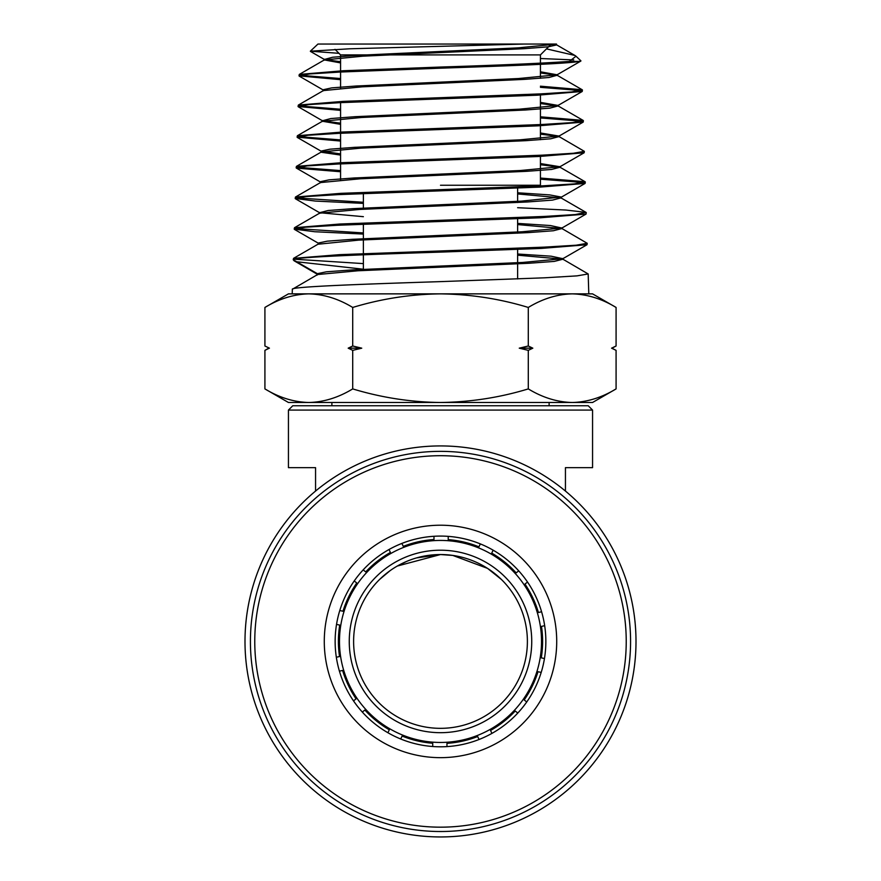 <?xml version="1.0" encoding="UTF-8"?>
<svg xmlns="http://www.w3.org/2000/svg" width="881" height="881" viewBox="0 0 881 881"><rect width="100%" height="100%" fill="white"/><g stroke="black" fill="none" stroke-linecap="round" stroke-linejoin="round"><path stroke-width="1.32" d="M588.222 405.745L592.561 410.083L288.439 410.083L292.778 405.745L588.222 405.745M549.116 402.485L549.116 405.745M331.884 402.485L331.884 405.745M440.5 445.929A195.505 195.505 0 0 1 636.005 641.445A195.505 195.505 0 0 1 440.5 836.95A195.505 195.505 0 0 1 244.995 641.445A195.505 195.505 0 0 1 440.5 445.929M416.625 557.893L440.5 554.545L397.276 566.054M389.633 570.998L379.678 579.39L390.085 570.668M397.386 565.998L406.317 561.549M440.5 732.684A91.239 91.239 0 0 1 349.261 641.445A91.239 91.239 0 0 1 440.5 550.207A91.239 91.239 0 0 1 531.739 641.445A91.239 91.239 0 0 1 440.5 732.684M440.5 554.545A86.889 86.889 0 0 0 353.611 641.445A86.889 86.889 0 0 0 440.5 728.334A86.889 86.889 0 0 0 527.389 641.445A86.889 86.889 0 0 0 440.5 554.545L452.801 555.426L487.534 568.377L501.322 579.39M565.437 491.058L565.437 467.657L592.561 467.657L592.561 410.083M315.563 491.058L315.563 467.657L288.439 467.657L288.439 410.083M340.573 70.876L340.573 54.908L540.427 54.908L551.286 44.05L524.041 44.05L349.581 48.796L310.354 51.186L338.998 53.334M310.354 51.186L317.953 44.05L556.462 44.05L556.484 44.953L548.103 46.825L524.03 48.697L362.708 56.186L324.34 59.93L340.573 62.914M440.5 281.623L544.965 277.79L576.989 275.874L588.178 273.958L562.904 259.201L554.292 261.404L528.776 263.276L357.961 270.775L317.623 274.531L292.349 289.276C290.356 286.732 361.463 284.178 440.5 281.623M588.178 273.958L588.794 293.869L572.187 293.869C587.153 294.232 601.789 298.758 616.083 307.447L616.083 346.002L611.843 348.303M575.998 56.219L580.931 60.855L579.125 61.417C568.256 63.685 506.586 65.921 440.5 68.189L340.495 72.022L309.826 73.938L299.011 75.854L299.298 74.422L343.469 70.733L440.5 67.044C499.89 65.172 542.85 63.3 569.346 61.417L576.009 56.219L574.952 55.459L546.473 48.873M579.125 61.417L569.346 61.417M582.429 90.027L582.22 91.47L537.873 95.159L339.813 102.67L308.923 104.586L298.053 106.502L298.34 105.081L342.819 101.392L540.89 93.871L571.659 91.954L582.187 89.752L540.427 86.184M540.427 87.329L581.482 90.6M583.387 120.686L583.178 122.118L538.533 125.807L339.185 133.328L308.075 135.245L297.095 137.161L297.382 135.729L342.136 132.04L541.595 124.518L572.562 122.602L583.145 120.411L540.427 116.81M540.427 117.944L582.429 121.259M440.5 158.998L542.289 155.166L573.443 153.261L584.345 151.334L559.061 136.577L550.757 138.791L526.067 140.663L360.681 148.151L321.455 151.906L296.412 166.388L341.421 162.699L440.5 158.998M584.345 151.334L584.136 152.776L539.26 156.466L338.436 163.987L307.161 165.892L296.379 168.095L340.573 171.751M585.303 181.993L585.094 183.424L539.888 187.113L337.83 194.635L306.28 196.551L295.179 198.467L295.454 197.047L340.804 193.346L542.894 185.825L574.302 183.909L585.061 181.717L540.427 178.05M540.427 179.195L584.334 182.565M586.261 212.651L586.052 214.072L540.604 217.772L337.17 225.283L305.443 227.199L294.221 229.115L294.496 227.705L340.077 224.005L543.665 216.473L575.227 214.568L586.019 212.376L565.844 210.041L517.621 207.707M317.391 274.31L294.089 260.765L293.263 259.774L293.538 258.353L339.416 254.664L544.282 247.132L576.086 245.215L587.22 243.299L561.946 228.542L553.411 230.745L528.104 232.628L358.644 240.128L318.283 244.202L318.327 243.035L319.186 243.619M587.22 243.299L587.021 244.731L541.297 248.42L440.5 252.109C361.981 254.664 291.402 257.208 293.263 259.774L317.369 273.683L317.336 274.696M340.573 78.541L299.992 75.27M299.011 75.854L340.573 79.686M340.573 109.233L299.044 105.929M298.053 106.502L340.573 110.378M340.573 139.914L298.086 136.588M297.095 137.161L340.573 141.059M340.573 170.606L297.139 167.236M296.137 167.808L296.412 166.388M363.379 202.267L296.192 197.895M295.179 198.467L315.409 201.066L363.379 203.401M363.379 232.936L295.234 228.542M294.221 229.115L314.759 231.736L363.379 234.071M363.379 263.606L294.287 259.201M363.379 269.223L296.71 261.756M264.917 388.906L288.439 402.485L592.561 402.485L616.083 388.906C601.756 397.606 587.12 402.132 572.187 402.485C557.221 402.121 542.586 397.595 528.292 388.906C499.879 397.551 470.619 402.077 440.5 402.485C410.755 402.143 381.495 397.617 352.708 388.906C338.37 397.606 323.745 402.132 308.813 402.485C293.847 402.121 279.211 397.595 264.917 388.906L264.917 350.352L269.046 347.995M264.917 346.002L269.432 348.171L264.917 346.002L264.917 307.447C279.244 298.747 293.88 294.221 308.813 293.869C323.779 294.232 338.414 298.758 352.708 307.447C381.495 298.736 410.755 294.21 440.5 293.869C470.619 294.265 499.879 298.802 528.292 307.447C542.63 298.747 557.255 294.221 572.187 293.869L292.206 293.869L292.349 289.276M286.655 297.514L285.885 297.778M352.708 388.906L352.708 350.352L348.182 348.171L352.708 346.002L352.708 307.447M528.292 388.906L528.292 350.352L519.25 348.171L528.292 346.002L528.292 307.447M352.708 346.002L361.75 348.171L352.708 350.352M616.083 388.906L616.083 350.352L611.568 348.171L616.083 346.002M528.292 346.002L532.818 348.171L528.292 350.352M594.345 398.829L595.115 398.575M308.813 293.869L288.439 293.869L264.917 307.447M616.083 307.447L592.561 293.869L572.187 293.869M556.296 44.05L551.286 44.05M540.427 58.509L573.773 59.93M554.479 44.05L556.484 44.953M540.427 72.947L557.144 75.259L548.984 77.484L524.713 79.356L362.036 86.845L323.382 90.589L298.34 105.081M540.427 103.54L558.102 105.918L549.865 108.132L525.384 110.004L361.353 117.503L322.413 121.248L340.573 124.353M540.427 134.132L559.061 136.577M540.427 132.965L559.028 136.092L519.966 139.837L354.724 147.325L329.923 149.197L321.202 151.069L321.158 152.237L340.573 155.067M540.427 164.725L560.019 167.236L551.638 169.438L526.739 171.31L359.999 178.81L320.497 182.565L295.454 197.047M517.621 193.941L560.988 197.884L552.519 200.097L527.422 201.969L359.316 209.469L319.539 213.213L294.496 227.705M517.621 224.567L561.946 228.542M517.621 255.182L562.904 259.201M556.142 44.138L517.929 47.882L356.761 55.371L332.589 57.243L324.373 59.468L340.573 61.747M540.427 71.779L557.1 74.797L518.601 78.53L356.078 86.019L331.697 87.891L323.118 89.763L323.074 90.93M540.427 102.372L558.069 105.445L519.283 109.189L355.406 116.677L330.815 118.55L322.457 120.774L340.573 123.186M321.202 151.069L340.573 153.9M540.427 163.558L559.986 166.74L520.638 170.496L354.052 177.984L329.042 179.856L320.244 181.728L320.199 182.896M517.621 192.774L549.755 194.91L561.241 197.058L521.321 201.143L353.369 208.632L328.161 210.504L319.572 212.717L363.379 216.682M517.621 223.4L550.449 225.547L561.902 228.047L521.993 231.791L352.697 239.291L327.269 241.163L318.327 243.035M517.621 254.014L551.154 256.195L562.871 258.695L522.675 262.45L352.015 269.938L326.388 271.811L317.369 273.683L317.083 275.158M532.818 348.171L519.25 348.171M361.75 348.171L348.182 348.171M440.5 185.252L540.427 185.252L540.427 156.411M541.518 641.886A101.018 101.018 0 0 0 440.94 540.427A101.018 101.018 0 0 0 339.482 640.994A101.018 101.018 0 0 0 440.06 742.452A101.018 101.018 0 0 0 541.518 641.886M464.606 744.005A105.357 105.357 0 0 1 337.941 665.551A105.357 105.357 0 0 1 416.394 538.875A105.357 105.357 0 0 1 543.059 617.339A105.357 105.357 0 0 1 464.606 744.005M327.369 668.029A116.215 116.215 0 0 1 413.905 528.303A116.215 116.215 0 0 1 553.631 614.85A116.215 116.215 0 0 1 467.095 754.577A116.215 116.215 0 0 1 327.369 668.029M482.997 822.248A185.737 185.737 0 0 0 621.303 598.948A185.737 185.737 0 0 0 398.003 460.631A185.737 185.737 0 0 0 259.697 683.942A185.737 185.737 0 0 0 482.997 822.248M483.988 826.477A190.076 190.076 0 0 0 625.532 597.946A190.076 190.076 0 0 0 397.012 456.402A190.076 190.076 0 0 0 255.468 684.933A190.076 190.076 0 0 0 483.988 826.477M337.941 665.551A105.357 105.357 0 0 1 336.333 657.259L339.526 656.532A102.097 102.097 0 0 1 339.714 625.103L336.531 624.376A105.357 105.357 0 0 1 339.791 610.511L342.973 611.238A102.097 102.097 0 0 1 356.783 582.991L354.228 580.953A105.357 105.357 0 0 1 363.181 569.875L365.725 571.912A102.097 102.097 0 0 1 390.426 552.464L389.006 549.524A105.357 105.357 0 0 1 401.879 543.423L403.289 546.363A102.097 102.097 0 0 1 433.981 539.546L433.981 536.287A105.357 105.357 0 0 1 448.22 536.364L448.22 539.635A102.097 102.097 0 0 1 478.934 546.848L480.354 543.907A105.357 105.357 0 0 1 493.14 550.173L491.719 553.114A102.097 102.097 0 0 1 516.156 572.881L518.711 570.855M543.059 617.339A105.357 105.357 0 0 1 544.667 625.675L541.485 626.402A102.097 102.097 0 0 1 541.275 657.832L544.458 658.57A105.357 105.357 0 0 1 541.198 672.423L538.016 671.696A102.097 102.097 0 0 1 524.184 699.932L526.739 701.97A105.357 105.357 0 0 1 517.786 713.048L515.231 711A102.097 102.097 0 0 1 490.53 730.448L491.939 733.388A105.357 105.357 0 0 1 479.077 739.478L477.656 736.538A102.097 102.097 0 0 1 446.964 743.333L446.964 746.603A105.357 105.357 0 0 1 432.725 746.515L432.725 743.245A102.097 102.097 0 0 1 402.121 736.053L400.701 738.994A105.357 105.357 0 0 1 387.915 732.739L389.325 729.787A102.097 102.097 0 0 1 364.877 710.031L362.322 712.068M541.595 611.766L538.412 612.493A102.097 102.097 0 0 0 524.966 584.081L527.521 582.044M339.416 671.168L342.61 670.441A102.097 102.097 0 0 0 356.067 698.842L353.512 700.88M340.573 54.908L334.989 49.325M340.573 180.021L340.573 163.877M340.573 162.743L340.573 133.262M340.573 132.117L340.573 102.637M340.573 88.243L340.573 72.011M363.379 193.534L363.379 209.249M363.379 224.159L363.379 253.662M363.379 254.796L363.379 270.5M324.032 60.282L324.076 59.104M557.442 75.601L557.409 74.433M558.4 106.26L558.367 105.092M322.116 121.589L322.16 120.422M559.358 136.918L559.325 135.74M560.316 167.566L560.283 166.399M561.274 198.225L561.241 197.058M319.241 213.543L319.285 212.376M562.232 228.873L562.199 227.705M563.19 259.532L563.157 258.364M324.373 59.468L310.42 51.395M557.1 74.797L580.876 61.042M323.415 90.115L299.265 76.14M558.069 105.445L582.22 91.47M322.457 120.774L298.296 106.788M559.028 136.092L583.178 122.118M321.499 151.422L297.338 137.447M559.986 166.74L584.136 152.776M320.53 182.07L296.379 168.095M560.944 197.399L585.094 183.424M319.572 212.717L295.421 198.754M561.902 228.047L586.052 214.072M318.614 243.376L294.463 229.401M562.871 258.695L587.021 244.731M574.952 55.47L556.175 44.601M299.298 74.422L324.34 59.93M582.187 89.752L557.144 75.259M583.145 120.411L558.102 105.918M297.382 135.729L322.413 121.248M585.061 181.717L560.019 167.236M586.019 212.376L560.988 197.884M293.538 258.353L318.581 243.872M611.744 348.171L616.083 350.352M269.256 348.171L264.917 350.352M517.621 188.06L517.621 202.509M517.621 218.73L517.621 233.201M517.621 249.411L517.621 278.947M540.427 139.705L540.427 125.719M540.427 124.573L540.427 95.038M540.427 78.277L540.427 64.346M540.427 63.201L540.427 54.908"/></g></svg>
